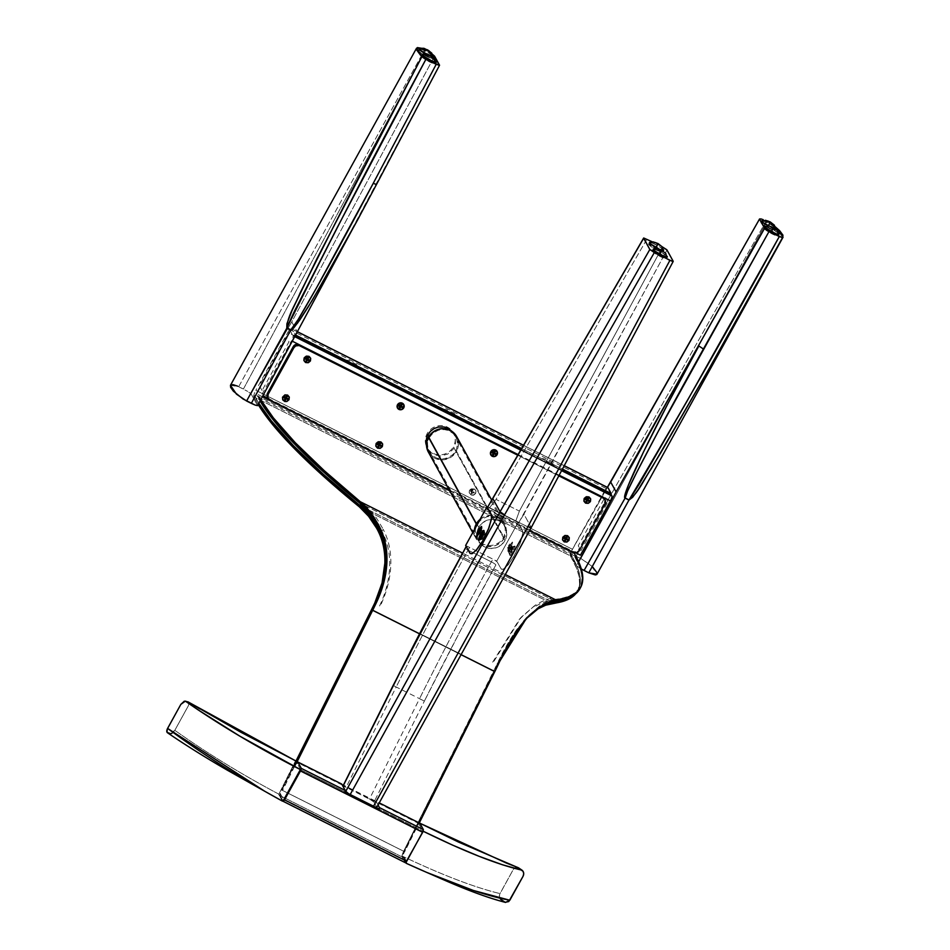 <?xml version="1.0" encoding="UTF-8"?>
<svg xmlns="http://www.w3.org/2000/svg" width="950" height="950" viewBox="0 0 950 950"><rect width="100%" height="100%" fill="white"/><g stroke="black" fill="none" stroke-linecap="round" stroke-linejoin="round"><path stroke-width="0.71" stroke-dasharray="4.75 3.56" d="M648.696 244.411A8.063 1.271 28.9 0 0 655.951 249.506A8.063 1.271 28.9 0 0 662.756 251.821A8.063 1.271 28.9 0 0 662.696 251.441L663.254 250.432L662.696 251.441L655.975 246.632L648.613 244.091L656.806 249.945L661.438 251.845L662.696 251.441A8.063 1.271 28.9 0 0 655.453 246.359A8.063 1.271 28.9 0 0 648.636 244.031A8.063 1.271 28.9 0 0 648.696 244.411L649.551 242.868L648.696 244.411M661.046 249.898A8.063 1.271 -151.1 0 1 658.754 248.924L661.366 250.004M652.401 251.132A8.063 1.271 28.9 0 0 659.656 256.227A8.063 1.271 28.9 0 0 666.472 258.554A8.063 1.271 28.9 0 0 666.401 258.163L666.971 257.153L666.401 258.163A8.063 1.271 28.9 0 0 659.158 253.08A8.063 1.271 28.9 0 0 652.341 250.752A8.063 1.271 28.9 0 0 652.401 251.132L653.256 249.589L652.401 251.132M500.484 899.151L499.415 896.978L499.629 894.389L513.237 869.571L514.971 867.789L517.94 867.528M505.851 902.476L505.127 902.286M401.933 855.641L402.194 856.081C441.892 874.914 474.489 887.419 499.985 893.594C474.489 887.419 441.892 874.914 402.194 856.081L405.959 862.659L401.992 855.463L418.428 822.51L401.992 855.463M505.543 902.417L501.077 899.65C499.237 898.094 498.881 896.076 499.985 893.594L513.237 869.571C514.734 867.35 516.527 866.792 518.605 867.884M419.294 822.949L418.428 822.51L419.294 822.949M406.588 861.508L403.358 855.653L403.465 854.026L418.428 822.51L295.783 761.247L280.761 791.694L280.464 793.939L283.694 799.805M187.851 701.789L188.896 703.38L188.456 705.529L174.824 730.324L172.615 732.877L170.311 733.566L174.824 730.324L188.076 706.301C189.228 703.891 189.145 702.394 187.851 701.789M278.587 793.998L283.064 800.957L279.098 793.749L295.533 760.796L279.098 793.749M282.447 801.135L278.493 793.962C241.039 774.06 206.482 752.839 174.824 730.324C206.482 752.839 241.039 774.06 278.493 793.962L282.447 801.135M167.829 732.901L170.311 733.566M376.699 807.405L376.806 807.31A4.477 0.701 28.9 0 0 376.758 807.132L531.181 527.393L673.158 261.202L531.181 527.393L376.758 807.132L373.801 801.836L371.747 800.292L344.707 786.636L342.831 786.291L345.266 790.804L342.831 786.291M375.547 807.191L423.106 831.203L373.492 806.289A4.477 0.701 28.9 0 0 375.286 807.096M530.48 527.618L531.181 527.393L523.901 514.164L518.558 523.106L515.755 521.146L519.389 511.1L662.482 246.929L519.389 511.1L496.054 499.379L489.428 507.929L487.445 507.478M646.926 239.115L496.054 499.379L519.389 511.1L515.755 521.146L489.428 507.929L496.054 499.379L646.926 239.115M662.102 246.727L652.496 241.906L662.102 246.727M466.189 546.452L466.224 546.381A4.477 0.701 -151.1 0 1 469.537 547.426L468.029 550.145L491.364 561.866A4.477 0.701 -151.1 0 1 495.876 564.929A4.477 0.701 28.9 0 0 491.364 561.866A896.218 213.774 -63.3 0 0 419.52 698.701A896.218 213.774 116.7 0 1 491.364 561.866L492.872 559.134L469.537 547.426L468.029 550.145A896.218 213.774 -63.3 0 0 396.186 686.992L393.157 685.425L396.186 686.992A896.218 213.774 116.7 0 1 468.029 550.145A4.477 0.701 28.9 0 0 464.728 549.1A4.477 0.701 -151.1 0 1 468.029 550.145L491.364 561.866L492.872 559.134A4.477 0.701 -151.1 0 1 497.372 562.21L501.315 569.169L502.954 569.383L508.274 564.763L514.746 554.942L520.161 543.234L522.714 533.591L522.346 529.969L518.558 523.106L666.983 249.993L523.901 514.164L531.181 527.393M654.514 249.185A8.063 1.271 -151.1 0 1 666.639 255.882M658.813 249.494L655.571 248.508L652.555 246.216L658.813 249.494M663.207 249.434L658.207 245.86L650.821 242.464A8.063 1.271 -151.1 0 1 662.934 249.161M650.821 242.464L650.121 242.333M666.912 256.156L660.535 251.809L653.826 249.054M406.469 861.448L284.359 800.137M300.996 769.892L350.206 794.497L300.996 769.892M348.211 793.499A4.477 0.701 28.9 0 0 350.158 794.58L347.89 793.297M376.758 807.132L373.991 802.097L424.389 701.088L373.991 802.097L369.479 799.009L419.52 698.701L424.389 701.088L459.539 632.427L495.876 564.929A891.741 212.705 -63.3 0 0 424.389 701.088L396.186 686.992L346.144 787.289L342.938 786.196M428.355 452.058A16.126 15.461 151.1 0 0 442.344 459.883A16.126 15.461 151.1 0 0 456.475 451.298L504.296 538.021A16.126 15.461 -28.9 0 1 490.152 546.606A16.126 15.461 -28.9 0 1 476.164 538.781A16.126 15.461 -28.9 0 1 474.442 529.53L474.584 534.411L476.9 539.98L480.011 543.305L485.474 546.048L491.661 546.499L496.233 545.276L501.457 541.773L504.296 538.021L456.475 451.298L458.363 445.419L457.318 437.95M430.006 454.468L436.192 458.838L443.852 459.776L451.202 457.045L456.475 451.298A16.126 15.461 151.1 0 0 456.606 436.478L456.665 436.572M429.258 437.629L433.046 433.093L438.271 430.255L444.137 429.554L448.424 430.504L453.281 433.592L456.487 438.294L457.567 443.911L456.356 449.588L453.019 454.444L448.091 457.758L442.296 459.016L436.537 458.031L431.68 454.943L427.987 448.887L427.476 443.175L429.258 437.629M480.059 519.365A16.126 15.461 -28.9 0 1 504.414 523.212A16.126 15.461 -28.9 0 1 504.296 538.021L506.172 532.154L505.994 527.582L504.474 523.308L500.579 518.688L496.577 516.42L490.485 515.375L484.358 516.717L480.059 519.365M477.838 523.094L482.054 518.926L487.528 516.598L493.406 516.467L498.821 518.534L502.942 522.512L505.127 527.773L505.293 532.083L503.512 537.629L499.724 542.165L494.499 545.003L488.633 545.704L483.016 544.172L478.515 540.621L475.796 535.61L475.285 529.898L476.413 525.683M494.95 453.162A1.793 1.722 151.1 0 0 495.021 453.055L495.508 453.447L495.021 453.055A1.793 1.722 151.1 0 0 495.199 451.82M495.188 451.808A1.793 1.722 151.1 0 0 491.91 451.488L491.114 451.571L491.91 451.488A1.793 1.722 151.1 0 0 493.014 453.957M496.897 454.587L495.698 453.601L496.897 454.587M401.613 406.303A1.793 1.722 151.1 0 0 400.366 403.679A1.793 1.722 151.1 0 0 398.572 404.617L397.777 404.7L398.572 404.617A1.793 1.722 151.1 0 0 399.689 407.099M402.361 406.742L403.56 407.716L402.361 406.742M267.544 397.231A4.477 4.299 151.1 0 0 269.337 398.941L269.954 400.069M604.402 498.738A4.477 4.299 151.1 0 1 604.366 502.847L604.984 503.975L604.366 502.847L578.704 549.337L579.322 550.466L578.704 549.337A4.477 4.299 151.1 0 1 572.672 551.261L573.289 552.389M518.106 454.587L559.17 475.202M558.826 475.843L517.75 455.216L558.826 475.843M449.35 490.141L529.637 530.468M452.509 431.763L455.24 436.774L455.501 443.864L453.209 449.184L447.771 454.076L440.693 455.976L434.981 454.991L430.172 451.939L426.514 445.93M475.677 493.466L473.563 495.211L470.856 495.009L469.157 492.991L469.454 490.343L471.58 488.609L474.276 488.811L475.974 490.817L475.677 493.466M476.995 533.104A15.105 14.476 -28.9 0 1 478.788 527.333L477.221 524.495L478.788 527.333L482.541 522.832L487.73 520.018L493.537 519.329L499.106 520.849L503.571 524.364L506.255 529.328L506.766 534.992L504.996 540.491A15.105 14.476 -28.9 0 1 491.767 548.53A15.105 14.476 -28.9 0 1 478.669 541.203A15.105 14.476 -28.9 0 1 477.031 536.073M477.114 524.281L428.806 436.668L477.114 524.281M427.761 434.767L427.144 433.651A15.105 14.476 151.1 0 0 427.025 447.521A15.105 14.476 151.1 0 0 440.135 454.848A15.105 14.476 151.1 0 0 453.364 446.809L504.996 540.491L501.244 544.979L496.066 547.794L490.247 548.494L484.69 546.962L480.225 543.447L477.529 538.484L477.031 532.819L478.788 527.333A15.105 14.476 -28.9 0 1 492.017 519.294A15.105 14.476 -28.9 0 1 505.115 526.621A15.105 14.476 -28.9 0 1 504.996 540.491L453.364 446.809A15.105 14.476 151.1 0 0 453.483 432.939A15.105 14.476 151.1 0 0 440.384 425.612A15.105 14.476 151.1 0 0 427.144 433.651L427.761 434.767M476.995 535.693L477.019 535.895A15.105 14.476 -28.9 0 1 476.983 533.366M510.162 550.216A2.684 0.641 116.7 0 1 508.499 551.831A2.684 0.641 116.7 0 1 509.426 548.874L511.777 549.563A5.379 1.283 -63.3 0 0 509.912 555.489A5.379 1.283 -63.3 0 0 513.261 552.247L510.162 550.216L513.261 552.247A5.379 1.283 -63.3 0 0 514.639 546.084A5.379 1.283 -63.3 0 0 511.777 549.563L509.426 548.874A2.684 0.641 116.7 0 1 510.851 547.129A2.684 0.641 116.7 0 1 510.162 550.216M484.5 537.32A2.684 0.641 -63.3 0 0 485.426 534.363A2.684 0.641 -63.3 0 0 483.752 535.978L480.712 533.971L483.752 535.978A2.684 0.641 -63.3 0 0 483.063 539.066A2.684 0.641 -63.3 0 0 484.5 537.32L482.149 536.631L484.5 537.32M465.642 545.466L496.755 561.094L518.142 522.346L496.755 561.094L500.959 568.706L502.954 569.383L507.253 565.962L513.677 556.819L520.826 541.381L522.714 533.591L522.346 529.969L518.142 522.346L487.694 507.062M511.777 549.563L514.603 546.096L515.066 547.794L512.739 553.138L510.15 555.726L510.174 553.244L511.777 549.563M509.556 545.526L512.383 542.058L512.632 544.54L509.996 549.896L507.918 551.701L507.953 549.207L509.556 545.526M476.936 534.256L477.031 532.819M289.631 329.662L293.016 335.801L294.856 336.728L293.016 335.801A4.477 1.069 116.7 0 1 291.496 340.801L292.422 341.264L291.496 340.801L261.559 395.034L262.96 395.746M268.161 398.347L575.783 552.817M472.732 491.174L471.521 491.566L471.105 490.556L472.221 489.951L472.732 491.174M564.431 537.926L565.036 536.833L566.176 537.546M377.767 444.196L378.373 443.092L379.501 443.816M284.43 397.326L285.036 396.233L286.164 396.946M585.817 499.189L586.423 498.085L587.563 498.809M492.492 452.319L493.098 451.214L494.226 451.939M399.154 405.448L399.76 404.356L400.888 405.068M305.817 358.577L306.423 357.485L307.551 358.197M561.592 470.666L520.695 450.122L561.592 470.666M289.56 329.531L608.463 489.654L610.909 494.107M451.725 414.521L456.867 416.302L454.444 413.666L447.45 409.878L444.446 409.319L451.725 414.521M549.729 463.731L554.467 465.536L554.966 465.061L553.363 463.541L546.559 459.574L542.45 458.529L549.729 463.731M353.721 365.311L358.863 367.092L356.44 364.456L349.446 360.668L346.441 360.098L353.721 365.311M418.321 50.766A8.063 1.271 28.9 0 0 425.576 55.86A8.063 1.271 28.9 0 0 432.381 58.188A8.063 1.271 28.9 0 0 432.321 57.796L432.879 56.786L432.321 57.796A8.063 1.271 28.9 0 0 425.066 52.713A8.063 1.271 28.9 0 0 418.261 50.386A8.063 1.271 28.9 0 0 418.321 50.766L419.176 49.222L418.321 50.766L421.159 53.224L427.773 56.953L432.404 58.128L425.6 52.998L419.591 50.374L418.321 50.766M432.832 56.786A8.063 1.271 -151.1 0 1 425.553 53.841M421.408 56.371A8.063 1.271 28.9 0 0 428.664 61.465A8.063 1.271 28.9 0 0 435.468 63.792A8.063 1.271 28.9 0 0 435.409 63.401L435.967 62.391L435.409 63.401L428.688 58.591L421.325 56.05L429.519 61.904L434.15 63.804L435.409 63.401A8.063 1.271 28.9 0 0 428.165 58.318A8.063 1.271 28.9 0 0 421.349 55.991A8.063 1.271 28.9 0 0 421.408 56.371L422.263 54.827L421.408 56.371M291.781 321.919L287.743 328.581L291.781 321.919L297.219 331.787L291.781 321.919L434.554 56.133L291.781 321.919M287.684 328.688L251.014 393.739L257.569 405.638L251.014 393.739L247.653 391.412L251.014 393.739L287.684 328.688M262.069 390.533L259.35 385.605L286.294 336.787L289.014 341.715L262.069 390.533M237.559 386.128L247.653 391.412L243.414 389.037L425.541 49.982L432.191 53.96M230.47 385.296L238.688 386.674L424.769 49.59L238.688 386.674L243.414 389.037L425.541 49.982L421.848 48.307M287.316 350.776L368.838 198.799M297.219 331.787L439.494 65.099L376.532 184.122A4.477 0.606 27.9 0 1 376.58 184.312M357.58 219.961L376.532 184.122M431.526 61.453L428.284 60.468L425.267 58.188L431.526 61.453M435.919 61.394L430.92 57.819L423.534 54.423A8.063 1.271 -151.1 0 1 435.646 61.121M421.693 48.248L432.559 54.233M424.531 53.259L433.069 56.751M432.832 55.789L426.455 51.443L419.746 48.688M423.534 54.423L422.833 54.292M420.434 48.818A8.063 1.271 -151.1 0 1 432.559 55.516M428.438 55.848L425.196 54.863L422.18 52.583L428.438 55.848M760.962 222.822A8.063 1.271 28.9 0 0 768.206 227.905A8.063 1.271 28.9 0 0 775.022 230.232A8.063 1.271 28.9 0 0 774.962 229.852L775.521 228.831L774.962 229.852A8.063 1.271 28.9 0 0 767.707 224.758A8.063 1.271 28.9 0 0 760.891 222.442A8.063 1.271 28.9 0 0 760.962 222.822L761.817 221.267L760.962 222.822M775.461 228.843A8.063 1.271 -151.1 0 1 768.194 225.886M764.049 228.428A8.063 1.271 28.9 0 0 771.293 233.51A8.063 1.271 28.9 0 0 778.109 235.838A8.063 1.271 28.9 0 0 778.05 235.458L778.608 234.436L778.05 235.458A8.063 1.271 28.9 0 0 770.794 230.363A8.063 1.271 28.9 0 0 763.99 228.036A8.063 1.271 28.9 0 0 764.049 228.428L764.904 226.872L764.049 228.428M592.361 566.568L580.878 558.505L766.959 221.421L766.187 221.029L576.163 556.13L580.878 558.505L569.905 553.874L607.976 486.424L569.905 553.874L576.472 565.773L569.905 553.874L576.163 556.13L766.187 221.029L764.691 220.317L766.959 221.421L580.878 558.505L591.031 565.369L597.016 574.216M581.317 568.991L576.472 565.773L578.633 561.794L576.472 565.773L581.911 569.323M607.917 501.849L605.197 496.921L578.241 545.739L580.961 550.668L607.917 501.849M775.034 226.587L766.959 221.421L775.402 226.872M765.462 226.349L766.163 226.48A8.063 1.271 -151.1 0 1 778.276 233.166M762.375 220.744L763.076 220.875A8.063 1.271 -151.1 0 1 775.188 227.561M763.076 220.875L769.084 223.487L775.461 227.834M775.711 228.808L767.161 225.304M766.163 226.48L773.549 229.864L778.549 233.439M381.853 531.204C374.348 518.284 372.471 515.743 363.173 507.253L364.456 504.925C373.813 513.558 375.689 516.147 383.183 529.34L381.853 531.204L383.183 529.34C394.452 550.537 393.181 579.001 380.119 606.326L379.442 606.231C392.124 579.702 393.169 551.974 381.853 531.204M534.85 605.494L519.674 618.949L492.219 662.863L492.896 662.957L521.372 617.049L534.85 605.494C541.726 601.326 547.01 598.975 550.715 598.452L549.433 600.78C545.668 601.207 540.372 603.404 533.52 607.359L534.85 605.494M419.936 823.318L419.247 824.564L422.714 830.918L423.391 829.671M378.064 805.054L375.986 801.254L379.252 802.893M300.592 769.595L297.136 763.242M378.765 808.842L344.446 792.217L345.23 790.424M571.211 551.808A5.914 1.413 -63.3 0 0 570.416 555.869L572.399 559.455L573.076 558.208L571.104 554.622L570.416 555.869L253.852 396.91L254.541 395.663L258.851 403.287A668.266 104.88 -151.1 0 1 256.512 399.249L255.835 400.484A668.266 104.88 28.9 0 0 258.174 404.534L253.852 396.91A5.914 1.413 116.7 0 1 255.859 390.319L572.423 549.278L604.378 491.399L287.814 332.441A5.914 1.413 116.7 0 1 291.282 328.629A5.914 1.413 116.7 0 1 291.448 328.807L297.493 331.835L291.448 328.807L295.711 335.136L294.654 334.602L293.966 335.849L295.046 336.383M296.163 761.437L281.865 790.079L296.163 761.437L281.865 790.079L403.988 851.402L494.071 670.866L371.961 609.544L494.071 670.866L403.667 851.259L494.071 670.866A89.621 21.375 -63.3 0 0 497.289 664.276L496.921 664.24A88.184 21.031 116.7 0 1 493.762 670.724L494.071 670.866A89.621 21.375 -63.3 0 0 497.289 664.276L524.661 619.649L538.317 608.036L547.96 603.404L537.605 609.057L547.96 603.404M551.772 603.499L359.397 506.896L551.772 603.499M532.428 612.418L523.747 620.682L496.921 664.24C503.369 650.703 510.031 639.077 516.895 629.351L527.262 616.966L532.428 612.418M294.476 766.543L282.577 790.4L281.556 789.949L403.667 851.259L493.762 670.724L371.652 609.401L493.762 670.724A88.184 21.031 -63.3 0 0 496.921 664.24L497.289 664.276C503.832 650.524 510.577 638.697 517.501 628.781L527.939 616.134L538.317 608.036L539.921 605.732C545.858 602.11 550.549 600.02 553.992 599.462L552.817 601.611M521.597 448.566L562.436 469.074L521.597 448.566M561.771 470.321L520.885 449.789M523.486 445.312L564.205 465.761L523.486 445.312M607.846 487.588A5.914 1.413 -63.3 0 0 604.378 491.399L287.814 332.441L255.859 390.319L572.423 549.278A5.914 1.413 -63.3 0 0 571.378 551.416M572.553 596.042A668.266 104.88 28.9 0 0 578.158 589.95A668.266 104.88 28.9 0 0 573.076 558.208A668.266 104.88 -151.1 0 1 578.158 589.95A668.266 104.88 -151.1 0 1 572.553 596.042L578.657 588.976L580.26 582.872L579.868 575.688L577.469 567.459L573.076 558.208L572.399 559.455A668.266 104.88 28.9 0 1 577.469 591.185A668.266 104.88 28.9 0 1 575.593 593.916L577.968 590.211L579.571 584.107L579.179 576.935L576.781 568.706L570.416 555.869L253.852 396.91L255.835 400.484L256.512 399.249A668.266 104.88 28.9 0 0 258.851 403.287M577.469 591.185L579.702 587.159A668.266 104.88 -151.1 0 0 574.619 555.418L573.076 558.208L571.104 554.622L254.541 395.663L256.512 399.249L258.056 396.459A668.266 104.88 -151.1 0 0 361.629 502.871C370.001 510.566 372.008 513.095 378.907 524.887L377.316 527.179L378.907 524.887L386.828 554.171L384.584 578.277L375.986 603.036M360.086 505.661L552.449 602.253L360.086 505.661M281.556 789.949L295.854 761.283L281.556 789.949L403.667 851.259A5.914 1.413 -63.3 0 0 402.135 856.947L280.024 795.637A5.914 1.413 116.7 0 1 281.556 789.949M283.254 801.349L405.211 862.588L402.135 856.947L280.024 795.637L282.981 801.064L280.024 795.637L280.701 794.39L283.67 799.841M402.135 856.947L405.211 862.588L405.887 861.353L402.824 855.712L402.135 856.947M262.414 396.744L257.794 394.428L260.775 399.76A668.266 105.771 -151.1 0 1 259.017 396.673L258.329 397.919A668.266 105.771 28.9 0 0 260.098 401.007L257.106 395.663L573.669 554.622L579.215 566.058L581.59 574.251L582.018 581.412L580.201 588.192M555.168 601.16L359.587 502.954L555.168 601.16M525.908 618.972L498.441 663.314A92.316 22.016 116.7 0 1 494.487 671.484L418.677 823.436L494.487 671.484A92.316 22.016 -63.3 0 0 498.441 663.314C504.818 649.788 511.456 638.174 518.344 628.437L525.908 618.972M419.425 633.781L461.071 654.693L419.425 633.781M419.271 822.997L418.986 823.579L343.211 785.519L418.677 823.436L419.271 822.997M342.309 785.068L297.504 762.577M342.321 785.092L297.504 762.589M372.364 610.161L494.487 671.484L372.364 610.161M375.844 603.013A92.316 22.016 -63.3 0 0 376.331 601.991L376.331 601.991A92.316 22.016 116.7 0 1 375.844 603.013M505.305 574.536L462.543 553.066L505.305 574.536M449.706 490.794L529.435 530.836M579.868 588.81A668.266 105.771 28.9 0 0 574.893 556.878L575.581 555.631M383.503 582.029L376.331 601.991M590.211 501.493L589 500.543L590.211 501.493M588.192 499.985A1.568 1.508 151.1 0 0 588.228 499.926L588.228 499.926A1.568 1.508 151.1 0 0 588.394 498.94M588.264 498.536A1.568 1.508 151.1 0 0 585.497 498.56L584.381 498.572L585.497 498.56A1.568 1.508 151.1 0 0 586.423 500.721M470.963 494.819L471.39 492.48A1.568 1.508 151.1 0 0 473.504 491.803A1.568 1.508 151.1 0 0 472.886 489.772L474.169 489.001A3.361 3.218 -28.9 0 1 475.487 493.371A3.361 3.218 -28.9 0 1 470.963 494.819L469.371 492.931L469.656 490.449L471.639 488.822L474.169 489.001L475.772 490.889L475.487 493.371L473.492 494.997L470.963 494.819A3.361 3.218 -28.9 0 1 469.656 490.449A3.361 3.218 -28.9 0 1 474.169 489.001L472.886 489.772A1.568 1.508 151.1 0 0 470.772 490.438A1.568 1.508 151.1 0 0 471.39 492.48L470.963 494.819M471.331 493.264L472.103 493.656L472.744 492.492L473.907 493.074L474.335 492.302L473.171 491.72L473.812 490.556L473.041 490.164L472.399 491.328L471.224 490.746L470.796 491.518L471.972 492.1L471.331 493.264M382.149 446.5L380.938 445.55L382.149 446.5M380.131 444.992A1.568 1.508 151.1 0 0 380.166 444.944L380.166 444.944A1.568 1.508 151.1 0 0 380.332 443.947M380.202 443.543A1.568 1.508 151.1 0 0 377.435 443.579L376.319 443.579L377.435 443.579A1.568 1.508 151.1 0 0 378.361 445.728M284.905 398.169L284.656 399.522M308.251 357.936A1.568 1.508 151.1 0 0 305.496 357.96A1.568 1.508 151.1 0 0 306.102 360.003L305.686 362.33L306.102 360.003A1.568 1.508 151.1 0 0 306.411 360.109M307.598 357.283L308.892 356.523L307.598 357.283M308.18 359.385A1.568 1.508 151.1 0 0 308.382 358.34M483.942 531.062L484.975 534.209A2.601 0.618 -63.3 0 0 483.384 535.812A2.601 0.618 -63.3 0 0 482.493 538.709L478.942 539.742L482.493 538.709A2.601 0.618 -63.3 0 0 482.731 538.781A2.601 0.618 -63.3 0 0 484.298 536.738A2.601 0.618 -63.3 0 0 484.999 534.268A2.601 0.618 -63.3 0 0 484.975 534.209L484.061 531.442M482.647 533.674L484.203 534.458L482.291 533.021M482.066 535.147L482.066 538.329L483.312 536.714L483.847 533.805L481.709 537.676L480.771 537.213M480.071 528.996L481.234 529.577M481.294 529.601L480.783 530.872L481.626 529.768L481.983 530.421L481.092 532.677L479.845 534.292L479.121 533.924M480.641 531.05L479.845 531.121L480.011 532.321L480.641 531.05M479.489 533.651L479.857 532.712L479.489 533.651M479.299 533.544L478.551 533.176L479.299 533.544M479.061 533.9L478.289 533.508M507.811 548.376L509.663 543.816L507.811 548.376L509.663 543.816L511.219 544.587L509.984 546.131L508.428 545.347L509.984 546.131L509.058 548.411L507.502 547.639L509.058 548.411L511.219 544.587L511.527 545.336L509.366 549.159L507.811 548.376M507.811 551.273L508.963 551.024L510.898 548.352L512.62 542.272L509.687 545.395L507.811 551.273M515.066 546.808L511.468 547.663A2.601 0.618 116.7 0 1 510.364 550.691A2.601 0.618 116.7 0 1 508.915 551.926A2.601 0.618 116.7 0 1 508.891 551.808L509.96 555.014A5.154 1.235 -63.3 0 0 510.008 555.263A5.154 1.235 -63.3 0 0 512.881 552.793A5.154 1.235 -63.3 0 0 515.066 546.808A5.154 1.235 -63.3 0 0 514.508 546.298A5.154 1.235 -63.3 0 0 511.575 550.062A5.154 1.235 -63.3 0 0 509.96 555.014L508.891 551.808A2.601 0.618 116.7 0 1 509.711 549.314A2.601 0.618 116.7 0 1 511.183 547.414A2.601 0.618 116.7 0 1 511.468 547.663L515.066 546.808L513.772 546.832L511.349 550.489L510.079 553.874L510.506 555.524L513.214 552.223L515.066 546.808M512.026 547.806L511.064 551.214L509.901 552.449L509.806 551.368L512.026 547.806L512.121 548.886L513.677 549.67L511.456 553.232L511.361 552.152L509.806 551.368L510.863 549.041L512.418 549.824L511.361 552.152L512.418 549.824L513.582 548.577L513.677 549.67L513.582 548.577L512.026 547.806M430.932 58.021C437.261 60.325 422.061 50.184 419.71 50.552C413.381 48.248 428.581 58.389 430.932 58.021A4.477 3.907 -77.4 0 0 431.549 55.955A4.477 3.907 102.6 0 1 430.932 58.021L431.989 57.962L432.488 56.561M423.926 48.355A4.477 3.907 -77.4 0 0 419.71 50.552A4.477 3.907 102.6 0 1 419.983 50.124M419.71 50.552L418.653 50.599L419.437 49.578M434.019 63.626C440.349 65.93 425.149 55.789 422.798 56.145C416.468 53.853 431.668 63.994 434.019 63.626A4.477 3.907 -77.4 0 0 434.566 62.13A4.477 3.907 102.6 0 1 434.019 63.626L435.076 63.567L435.539 62.368M427.013 53.96A4.477 3.907 -77.4 0 0 422.798 56.145A4.477 3.907 102.6 0 1 423.071 55.729M422.798 56.145L421.741 56.204L422.524 55.171M770.212 221.908L768.253 225.138L761.283 222.656L767.659 227.537L768.55 225.886L767.659 227.537L774.63 230.019L768.253 225.138L770.165 221.944M773.3 227.501L771.341 230.743L764.382 228.261L770.747 233.142L771.554 231.646L770.747 233.142L777.717 235.624L771.341 230.743L773.252 227.537M657.97 243.509L656.034 246.751L649.028 244.245L655.369 249.114L656.177 247.618L655.369 249.114L662.364 251.607L656.034 246.751L657.922 243.544M661.687 250.23L659.739 253.472L652.733 250.966L659.074 255.835L659.882 254.339L659.074 255.835L666.069 258.329L659.739 253.472L661.639 250.266M360.952 504.106L361.629 502.871L360.952 504.106M579.702 587.159A668.266 104.88 -151.1 0 1 553.992 599.462L552.449 602.253M539.921 605.732L538.317 608.036L524.661 619.649L497.289 664.276L498.097 664.347L526.716 617.298L539.921 605.732M498.097 664.347L497.289 664.276L494.071 670.866L494.784 671.175L498.097 664.347M494.784 671.175L494.071 670.866L403.988 851.402L404.688 851.722L494.784 671.175M662.756 251.821L663.611 250.277M666.472 258.554L667.328 256.999M405.947 863.075L401.992 855.891M652.341 250.752L653.196 249.209M648.636 244.031L649.491 242.476M472.756 532.594L476.164 538.781M491.708 500.139L504.414 523.212M478.669 541.203L427.025 447.521M508.499 551.831L509.912 555.489M485.426 534.363L484.001 530.706M483.063 539.066L479.287 540.099M510.851 547.129L514.639 546.084M505.115 526.621L453.483 432.939M432.381 58.188L433.236 56.632M435.468 63.792L436.323 62.237M421.349 55.991L422.204 54.435M418.261 50.386L419.116 48.842M775.022 230.232L775.877 228.689M778.109 235.838L778.964 234.282M599.355 501.469L607.371 487.35M763.99 228.036L764.845 226.492M760.891 222.442L761.746 220.887M519.674 618.949L521.372 617.049M291.282 328.629L297.528 331.764M523.521 445.253L564.241 465.69M523.747 620.682L526.716 617.298M525.457 619.471L526.359 618.45M483.906 530.931L484.999 534.268M479.418 539.897L482.731 538.781M510.008 555.263L508.915 551.926M514.508 546.298L511.183 547.414M761.283 222.656L762.066 221.623M774.63 230.019L775.129 228.606M764.382 228.261L765.154 227.228M777.717 235.624L778.169 234.412M662.364 251.607L662.827 250.396M649.812 243.212L649.028 244.245M666.069 258.329L666.532 257.129M653.517 249.933L652.733 250.966"/><path stroke-width="1.43" d="M662.934 249.161A8.063 1.271 -151.1 0 1 663.551 249.898L663.254 250.432L663.551 249.898A8.063 1.271 -151.1 0 1 663.611 250.277A8.063 1.271 -151.1 0 1 661.046 249.898M658.754 248.924A8.063 1.271 -151.1 0 1 649.551 242.868A8.063 1.271 -151.1 0 1 649.491 242.476A8.063 1.271 -151.1 0 1 650.809 242.464L649.467 242.535L650.512 243.901L659.015 249.042M666.639 255.882A8.063 1.271 -151.1 0 1 667.256 256.619L666.971 257.153L667.256 256.619A8.063 1.271 -151.1 0 1 667.328 256.999A8.063 1.271 -151.1 0 1 660.511 254.671A8.063 1.271 -151.1 0 1 653.256 249.589A8.063 1.271 -151.1 0 1 653.196 249.209A8.063 1.271 -151.1 0 1 654.514 249.185M517.216 867.338L523.058 871.304L523.723 873.703L523.082 876.232L508.761 901.562L505.127 902.286L500.484 899.151M426.752 872.421L406.137 863.253L405.793 862.374L423.272 831.286C464.894 851.734 497.8 864.69 521.989 870.164C523.818 871.732 524.186 873.751 523.082 876.232L509.817 900.244L505.543 902.417C489.131 898.225 468.635 890.756 444.042 879.985L426.752 872.421L473.338 890.459L509.817 900.244C484.251 895.541 449.694 883.203 406.137 863.253L406.469 861.448M506.326 863.028L517.893 867.516L506.326 863.028L419.294 822.949M170.311 733.566L167.081 732.367L167.212 729.172L180.844 704.377L184.288 701.183L188.266 701.991M171.986 733.258L171.38 733.507M284.359 800.137L283.694 799.805L300.378 769.583C258.067 747.876 219.723 725.064 185.357 701.136L180.844 704.377L167.592 728.401C201.614 753.611 239.899 777.86 282.447 801.135L283.694 799.805L282.447 801.135L264.753 791.267L167.592 728.401C166.428 730.859 166.511 732.355 167.829 732.901M295.533 760.796L187.851 701.789L241.003 732.319L295.533 760.796M188.468 702.169L185.357 701.136L198.039 709.816L239.887 736.191L300.996 769.892L300.378 769.583L283.694 799.805M530.48 527.618L527.903 526.585L373.54 806.217L527.903 526.585L531.181 527.393M375.286 807.096A4.477 0.701 28.9 0 0 376.794 807.334L376.758 807.132M673.158 261.202L672.457 261.416L673.158 261.202L666.793 249.743L662.102 246.727L666.983 249.993L673.158 261.202L669.893 260.371L527.903 526.585L669.893 260.371L649.824 249.482L500.068 511.765L501.647 513.143L504.569 514.876L654.336 252.558L649.824 249.482L500.068 511.765L492.789 498.548L643.649 238.284L649.824 249.482L643.708 237.999L652.496 241.906L643.708 237.999M342.843 786.268L393.157 685.425L466.224 546.381A4.477 0.701 -151.1 0 0 466.26 546.594L464.764 549.314A4.477 0.701 -151.1 0 1 464.728 549.088A4.477 0.701 28.9 0 0 464.764 549.314L410.685 651.023L342.974 786.291L393.276 685.472A891.741 212.705 116.7 0 1 464.764 549.314L466.26 546.594L470.202 553.541L472.566 553.446L477.161 549.136L482.564 541.191L488.3 529.53L491.423 519.27L491.483 514.983L487.445 507.478L643.649 238.284M672.457 261.416L654.336 252.558L504.569 514.876L500.068 511.765L345.657 791.504A4.477 0.701 28.9 0 0 348.211 793.499M660.262 249.589L663.444 250.396L662.601 248.852M654.526 249.185L653.172 249.256L653.612 250.052L659.989 254.398L666.698 257.141L667.339 256.939L666.306 255.574M418.428 822.51L458.494 842.068L518.605 867.884L521.989 870.164L502.609 864.821L479.168 856.342L452.449 845.061L423.106 831.203L406.588 861.508M350.206 794.497L504.569 514.876L350.206 794.497M487.445 507.478L492.789 498.548L500.068 511.765L345.657 791.504L345.266 790.804L348.626 793.749M374.929 806.954L376.806 807.31L531.216 527.606L673.194 261.416M474.442 529.53A16.126 15.461 -28.9 0 1 476.294 523.961L428.474 437.238A16.126 15.461 151.1 0 0 428.355 452.058L472.756 532.594M457.318 437.95L452.758 431.953L447.296 429.21L441.109 428.759L435.112 430.671L430.255 434.649L426.847 441.584L427.132 449.16L430.006 454.468M458.399 442.367L458.185 440.848M491.708 500.139L456.606 436.478A16.126 15.461 151.1 0 0 442.617 428.652A16.126 15.461 151.1 0 0 428.474 437.238L476.294 523.961A16.126 15.461 -28.9 0 1 480.059 519.365M480.296 519.163L476.294 523.961L474.406 529.839M475.902 527.048L478.741 521.918M495.199 451.82A1.793 1.722 151.1 0 0 495.188 451.808L494.428 451.416L493.786 452.58L492.611 451.998L492.183 452.77L493.359 453.352L492.718 454.516L493.489 454.907L494.131 453.744L495.294 454.338L495.722 453.554L494.558 452.972L495.199 451.808M497.064 454.729L497.064 454.729A3.586 3.432 -28.9 0 1 492.242 456.261A3.586 3.432 -28.9 0 1 490.841 451.606A3.586 3.432 -28.9 0 1 495.674 450.062A3.586 3.432 -28.9 0 1 497.064 454.729L494.95 456.463L492.242 456.261L490.544 454.254L490.841 451.606L492.967 449.872L495.674 450.062L497.372 452.081L497.064 454.729M399.689 407.099A1.793 1.722 151.1 0 0 400.722 407.016M397.516 404.736L397.516 404.736A3.586 3.432 -28.9 0 1 402.337 403.192A3.586 3.432 -28.9 0 1 403.738 407.859A3.586 3.432 -28.9 0 1 398.905 409.391A3.586 3.432 -28.9 0 1 397.516 404.736L399.629 403.002L402.337 403.192L404.035 405.211L403.738 407.859L401.613 409.593L398.905 409.391L397.207 407.384L397.516 404.736M401.862 404.961A1.793 1.722 151.1 0 0 401.85 404.938L401.09 404.558L400.449 405.709L399.285 405.128L398.858 405.899L400.021 406.493L399.38 407.657L400.152 408.037L400.544 406.434L401.969 407.467L400.793 406.885L401.969 407.467L402.396 406.695L401.221 406.101L401.862 404.938M493.014 453.957A1.793 1.722 151.1 0 0 494.059 453.886M494.238 453.803A1.793 1.722 151.1 0 0 494.95 453.162M262.96 395.746L268.173 398.359A4.477 4.299 -28.9 0 0 269.954 400.069L267.829 397.551L268.197 394.238L293.871 347.747L293.253 346.619A4.477 4.299 151.1 0 1 299.274 344.696L299.891 345.824L517.75 455.216L299.096 345.515L295.711 345.919L293.871 347.747L268.197 394.238L267.579 393.122A4.477 4.299 151.1 0 0 267.544 397.231L268.173 398.347A4.477 4.299 -28.9 0 1 268.197 394.238L267.579 393.122L293.253 346.619L293.871 347.747A4.477 4.299 -28.9 0 1 299.891 345.824L299.274 344.696L518.106 454.587L292.422 341.264L518.106 454.587M579.322 550.466A4.477 4.299 -28.9 0 1 573.289 552.389L576.674 552.627L579.322 550.466L604.984 503.975L605.043 499.878A4.477 4.299 -28.9 0 1 604.984 503.975L579.322 550.466M575.783 552.817L580.45 555.168L610.399 500.923L559.17 475.202L602.621 497.016L603.238 498.144A4.477 4.299 -28.9 0 1 605.019 499.854L603.238 498.144L558.826 475.843L603.238 498.144L602.621 497.016A4.477 4.299 151.1 0 1 604.402 498.738L605.019 499.854M269.954 400.069L449.35 490.141M529.637 530.468L573.289 552.389M426.55 446.072L425.921 441.702L427.12 436.086L430.421 431.264L433.984 428.628L438.128 427.084L443.971 426.954L448.079 428.296L452.544 431.811M310.401 360.988L308.275 362.722L305.579 362.532L303.881 360.513L304.178 357.865L306.292 356.131L308.999 356.333L310.697 358.34L310.401 360.988M289.014 399.736L286.888 401.47L284.822 401.517L282.744 399.879L282.506 397.242L284.905 394.879L287.613 395.069L289.311 397.088L289.014 399.736M590.401 501.6L588.288 503.334L585.58 503.132L583.882 501.125L584.179 498.465L586.304 496.731L589 496.933L590.698 498.94L590.401 501.6M569.014 540.336L566.901 542.07L564.193 541.88L562.495 539.861L562.792 537.213L564.918 535.479L567.613 535.681L569.311 537.688L569.014 540.336M382.339 446.607L380.226 448.341L377.518 448.139L375.82 446.132L376.117 443.484L378.242 441.75L380.95 441.94L382.648 443.959L382.339 446.607M428.806 436.668L427.761 434.767L428.806 436.668M480.664 533.936A5.379 1.283 116.7 0 1 484.001 530.706A5.379 1.283 116.7 0 1 482.149 536.631A5.379 1.283 116.7 0 1 479.287 540.099A5.379 1.283 116.7 0 1 480.664 533.936L479.061 537.617L479.037 540.111L481.626 537.51L483.954 532.166L483.978 530.634L483.122 530.67L480.664 533.936M465.642 545.466L487.029 506.73L491.233 514.342L491.601 517.964L489.048 527.618L482.564 541.191L476.14 550.335L471.841 553.755L469.846 553.09L465.642 545.466L487.029 506.73L487.694 507.062M479.928 532.594L481.733 528.129L481.555 526.431L479.477 528.236L476.841 533.591L477.09 536.061L479.928 532.594M477.197 537.106L476.995 535.693M476.936 534.256L477.031 532.819M566.141 537.379L565.535 538.484L564.407 537.759M379.466 443.65L378.86 444.742L377.732 444.03M286.128 396.779L285.356 397.919L284.394 397.159M587.528 498.643L586.922 499.736L585.794 499.023M494.19 451.772L493.584 452.865L492.456 452.152M400.853 404.902L400.247 406.006L399.119 405.282M307.515 358.031L306.909 359.136L305.781 358.411M559.17 475.202L610.399 500.923A4.477 1.069 -63.3 0 0 611.919 495.936L561.592 470.666L611.919 495.936L610.909 494.107M520.695 450.122L294.856 336.728L520.695 450.122M432.618 56.774L433.176 56.252A8.063 1.271 -151.1 0 1 433.236 56.632A8.063 1.271 -151.1 0 1 432.832 56.786M425.553 53.841A8.063 1.271 -151.1 0 1 419.176 49.222L425.909 54.031M435.646 61.121A8.063 1.271 -151.1 0 1 436.264 61.857A8.063 1.271 -151.1 0 1 436.323 62.237A8.063 1.271 -151.1 0 1 429.519 59.909A8.063 1.271 -151.1 0 1 422.263 54.827A8.063 1.271 -151.1 0 1 422.204 54.435A8.063 1.271 -151.1 0 1 423.522 54.423L422.18 54.494L422.619 55.29L428.996 59.636L435.706 62.379L436.347 62.178L435.314 60.812M368.838 198.799L257.569 405.638L255.194 405.092L257.569 405.638L297.219 331.787M439.494 65.099L434.554 56.133L431.407 53.402L434.554 56.133L439.434 65.372L436.228 64.267L373.291 183.231C331.289 262.77 291.697 333.165 290.7 330.066L286.912 327.477L294.571 310.935L337.701 226.682L426.004 59.137L420.577 55.278L416.527 49.744L417.383 47.607L421.848 48.307L416.539 48.224L421.954 56.561L316.789 258.982L292.077 310.389L286.936 323.677L286.781 328.225A4.477 1.069 -63.3 0 0 286.829 328.118C331.479 237.702 377.874 148.046 426.004 59.137L421.954 56.561L351.381 191.259L300.034 293.111C295.474 304.57 287.363 315.994 286.781 328.225L290.652 330.173L251.322 403.382L255.194 405.092L243.034 399L233.356 391.162L230.624 387.303L230.47 385.284L232.869 384.619L237.559 386.128M439.434 65.372L426.004 59.137L436.228 64.267L373.291 183.231A4.477 0.606 27.9 0 0 376.58 184.312A4.477 0.606 -152.1 0 1 373.291 183.231L316.504 287.874L298.181 319.485L290.7 330.066A4.477 1.069 116.7 0 1 290.652 330.173L297.457 323.238L312.063 300.663L357.58 219.961L331.835 266.76L308.144 307.052L299.582 320.233L293.669 328.047L290.652 330.173L251.322 403.382L246.596 401.019L286.781 328.225L246.596 401.019L236.455 394.143L230.47 385.296L416.539 48.224M376.532 184.122A4.477 0.606 -152.1 0 1 376.58 184.324L439.529 65.301M432.559 55.516A8.063 1.271 -151.1 0 1 433.176 56.252L432.214 55.207M420.446 48.83L419.176 49.222A8.063 1.271 -151.1 0 1 419.116 48.842A8.063 1.271 -151.1 0 1 420.434 48.818M775.188 227.561A8.063 1.271 -151.1 0 1 775.818 228.297L775.521 228.831L775.818 228.297A8.063 1.271 -151.1 0 1 775.877 228.689A8.063 1.271 -151.1 0 1 775.461 228.843M768.194 225.886A8.063 1.271 -151.1 0 1 761.817 221.267A8.063 1.271 -151.1 0 1 761.746 220.887A8.063 1.271 -151.1 0 1 763.064 220.875L761.734 220.946L762.767 222.312L768.538 226.076M777.943 232.869L778.905 233.902A8.063 1.271 -151.1 0 1 778.964 234.282A8.063 1.271 -151.1 0 1 772.148 231.966A8.063 1.271 -151.1 0 1 764.904 226.872A8.063 1.271 -151.1 0 1 764.845 226.492A8.063 1.271 -151.1 0 1 766.151 226.468L765.011 226.373L765.249 227.335L770.248 230.909L776.72 234.021L778.905 233.902A8.063 1.271 -151.1 0 0 778.276 233.166M580.854 568.717L584.072 570.475L625.1 498.109L625.159 494.487L628.342 485.308L643.506 451.903L668.266 402.978L698.867 345.978L703.404 348.994L769.084 231.408L779.309 236.538L686.624 401.886L639.291 484.037L629.553 499.498L629.031 499.949L625.159 498.002A4.477 1.081 117.3 0 1 625.1 498.109L625.1 498.109A4.477 1.069 -63.3 0 0 625.159 498.014L625.159 498.002C621.965 498.964 659.466 427.536 703.404 348.994L698.867 345.978C655.215 425.089 619.851 498.014 625.1 498.109A4.477 1.081 -62.7 0 0 625.159 498.002L627.57 491.103L636.844 472.126L658.433 431.015L769.084 231.408L764.584 228.333L616.111 491.91L578.633 561.794L616.111 491.91L610.684 482.054L759.572 218.939L607.371 487.35M759.644 219.367L764.584 228.333L759.644 219.367L761.045 218.928L759.549 219.011L607.418 487.374L610.684 482.054L616.111 491.91L764.584 228.333L768.312 231.004L782.396 237.666L783.085 237.144L775.034 226.587L779.689 230.731L782.954 235.184L782.551 237.631L779.309 236.538C730.847 325.28 680.758 413.096 629.031 499.949A4.477 1.069 116.7 0 1 628.971 500.056L632.664 497.289L638.269 489.535L660.689 452.936L708.118 370.393L782.551 237.631L708.118 370.393L650.928 469.312C643.851 479.512 638.804 492.48 628.971 500.056L588.786 572.838L595.306 574.94L596.754 574.536L597.17 573.372M763.301 219.711L761.045 218.928L763.301 219.711M597.075 572.826L592.361 566.568M581.198 568.919L588.786 572.838L628.971 500.056L625.1 498.109L584.072 570.475L588.786 572.838L597.016 574.216L783.085 237.144M774.856 227.264L775.818 228.297L775.248 228.831M297.136 763.242L297.825 762.007L301.281 768.36L300.485 770.961L422.608 832.271L423.391 829.671L419.936 823.318L423.391 829.671L379.454 807.607L378.064 805.054M379.252 802.893L419.936 823.318M345.23 790.424L344.969 791.873L345.23 790.424L301.281 768.36L297.825 762.007L341.762 784.071L345.23 790.424L301.281 768.36L300.592 769.595M423.391 829.671L379.454 807.607L379.192 809.056L344.969 791.873L379.192 809.056L379.454 807.607L378.765 808.842M300.485 770.961L422.608 832.271L406.636 861.163L284.525 799.841L300.485 770.961M283.67 799.841L283.088 801.278L405.27 862.659L406.636 861.163L284.525 799.841L283.254 801.349M258.851 403.287A668.266 104.88 28.9 0 0 360.086 505.661C368.398 513.202 370.393 515.672 377.316 527.179L377.969 526.253L377.316 527.179C389.025 547.699 388.063 575.807 375.167 602.953A89.621 21.375 116.7 0 1 371.961 609.544L375.167 602.953L375.986 603.036L374.811 602.918L382.054 582.944L384.881 563.065C385.201 550.192 382.446 538.579 376.604 528.2L368.564 516.254L359.397 506.896L322.644 475.511L292.885 447.058L270.512 421.942L258.174 404.534A668.266 104.88 28.9 0 0 359.397 506.896L360.086 505.661A668.266 104.88 -151.1 0 1 258.851 403.287L271.189 420.696L293.574 445.811L323.332 474.264L360.086 505.661C368.398 513.202 370.393 515.672 377.316 527.179L376.604 528.2C369.681 516.824 367.686 514.366 359.397 506.896L360.086 505.661L369.277 515.102L377.316 527.179C389.025 547.699 388.063 575.807 375.167 602.953L374.811 602.918C387.493 576.211 388.336 548.494 376.604 528.2L377.316 527.179C383.147 537.676 385.866 549.444 385.486 562.495L382.553 582.659L375.167 602.953A89.621 21.375 116.7 0 1 371.961 609.544L296.163 761.437L371.652 609.401A88.184 21.031 -63.3 0 0 374.811 602.918A88.184 21.031 116.7 0 1 371.652 609.401L296.163 761.437M545.668 605.186L561.248 601.872L568.789 599.106L575.593 593.916A668.266 104.88 28.9 0 1 551.772 603.499C548.245 603.891 543.519 605.744 537.605 609.057L545.668 605.186M534.387 611.028L538.317 608.036L534.387 611.028M295.711 335.136L521.597 448.566L295.711 335.136M564.241 465.69L607.846 487.588A5.914 1.413 -63.3 0 1 608.012 487.766L564.205 465.761L608.012 487.766L611.218 493.561L562.436 469.074L611.218 493.561L610.529 494.808L561.771 470.321M520.885 449.789L295.046 336.383M297.493 331.835L523.486 445.312L297.493 331.835M547.96 603.404L561.937 600.626L572.553 596.042A668.266 104.88 -151.1 0 1 552.449 602.253L551.772 603.499L552.449 602.253A668.266 104.88 28.9 0 0 572.553 596.042M295.854 761.283L371.652 609.401L295.854 761.283M359.587 502.954L323.677 472.008L294.595 443.959L272.709 419.14L260.098 401.007A668.266 105.771 28.9 0 0 359.587 502.954L360.264 501.707A668.266 105.771 -151.1 0 1 260.775 399.76L273.398 417.905L295.272 442.712L324.366 470.772L360.264 501.707C369.609 510.316 371.486 512.881 379.038 525.92C390.426 546.903 389.441 574.881 376.699 602.003A93.741 22.361 116.7 0 1 372.685 610.304L419.425 633.781L372.364 610.161L296.554 762.114L372.364 610.161A92.316 22.016 -63.3 0 0 375.844 603.013A92.316 22.016 116.7 0 1 372.364 610.161L296.875 762.256L372.685 610.304A93.741 22.361 116.7 0 0 376.699 602.003L384.002 581.732L386.935 561.581C387.339 548.518 384.714 536.631 379.038 525.92L378.338 526.929L379.038 525.92L370.322 512.276L360.264 501.707L359.587 502.954L369.609 513.416L378.338 526.929C370.773 514.021 368.897 511.48 359.587 502.954M580.509 587.528L577.054 592.574L571.663 596.541L564.359 599.403L555.168 601.16A668.266 105.771 28.9 0 0 579.868 588.81L580.545 587.575A668.266 105.771 -151.1 0 1 555.857 599.925L505.305 574.536L555.857 599.925L555.168 601.16C551.428 601.623 546.143 603.832 539.339 607.774L525.908 618.972L540.039 606.777L539.339 607.774L548.423 603.202L555.168 601.16L555.857 599.925L549.136 602.062L540.039 606.777C546.867 602.727 552.14 600.436 555.857 599.925L565.048 598.168L572.351 595.294L577.731 591.327L581.198 586.281L582.706 580.165L582.279 573.004L579.904 564.822L575.581 555.631A668.266 105.771 -151.1 0 1 580.545 587.575M498.441 663.314L526.359 618.45L540.039 606.777L529.471 615.125L518.949 627.867C512.003 637.783 505.293 649.598 498.821 663.326A93.741 22.361 -63.3 0 1 494.796 671.626L419.271 822.997L494.796 671.626A93.741 22.361 -63.3 0 0 498.821 663.326M461.071 654.693L494.796 671.626L461.071 654.693M342.321 785.092L343.211 785.543L342.309 785.068M297.504 762.577L296.554 762.114M297.504 762.589L296.661 762.161M376.331 601.991C388.966 574.002 389.642 548.981 378.338 526.929C384.014 537.522 386.674 549.254 386.329 562.139L383.503 582.029M462.543 553.066L360.264 501.707L462.543 553.066M262.414 396.744L449.706 490.794M529.435 530.836L574.358 553.387L575.581 555.631M568.824 540.241L566.829 541.868L564.3 541.678L562.709 539.79L562.994 537.308L564.977 535.681L567.506 535.871L569.097 537.759L568.824 540.241M567.245 539.944L567.673 539.173L566.509 538.579L567.15 537.427L566.366 537.035L565.725 538.199L564.561 537.605L564.134 538.389L565.298 538.971L564.656 540.134L565.44 540.526L566.081 539.362L567.245 539.944M565.44 540.526L565.832 538.911L565.44 540.526M584.381 498.572A3.361 3.218 -28.9 0 1 588.893 497.123A3.361 3.218 -28.9 0 1 590.211 501.493A3.361 3.218 -28.9 0 1 585.687 502.942A3.361 3.218 -28.9 0 1 584.381 498.572L586.364 496.945L588.893 497.123L590.484 499.011L590.211 501.493L588.216 503.12L585.687 502.942L584.096 501.054L584.381 498.572M586.423 500.721A1.568 1.508 151.1 0 0 587.468 500.626M588.632 501.196L589.059 500.424L587.896 499.843L588.537 498.679L587.765 498.287L587.124 499.451L585.948 498.869L585.521 499.641L586.696 500.223L586.043 501.386L586.827 501.778L587.468 500.614L588.632 501.196L587.219 500.163L588.632 501.196M492.349 456.071L490.758 454.183L491.043 451.701L493.026 450.074L495.567 450.264L497.159 452.141L496.874 454.634L494.891 456.249L492.349 456.071M492.326 452.521L493.359 453.352L492.183 452.77M376.319 443.579A3.361 3.218 -28.9 0 1 380.843 442.13A3.361 3.218 -28.9 0 1 382.149 446.5A3.361 3.218 -28.9 0 1 377.625 447.949A3.361 3.218 -28.9 0 1 376.319 443.579L378.302 441.952L380.843 442.13L382.434 444.018L382.149 446.5L380.166 448.127L377.625 447.949L376.034 446.061L376.319 443.579M379.406 445.621L378.765 446.785L379.157 445.17L380.57 446.215L380.997 445.431L379.834 444.849L380.475 443.686L379.703 443.294L379.062 444.457L377.886 443.876L377.459 444.647L378.634 445.229L377.993 446.393L378.765 446.785L379.406 445.621A1.568 1.508 151.1 0 0 380.131 444.992M399.012 409.201L397.421 407.312L397.706 404.831L399.689 403.204L402.23 403.394L403.821 405.282L403.536 407.764L401.553 409.391L399.012 409.201M284.288 401.078L282.696 399.19L282.981 396.708L284.964 395.081L287.506 395.271L289.097 397.159L288.812 399.641L286.829 401.268L284.288 401.078M284.656 399.522L285.428 399.914L286.069 398.751L287.244 399.344L287.672 398.572L286.496 397.979L287.137 396.815L286.366 396.423L285.724 397.587L284.561 397.005L284.133 397.777L285.297 398.371L284.656 399.522L284.905 398.169M308.892 356.523A3.361 3.218 -28.9 0 1 310.199 360.893A3.361 3.218 -28.9 0 1 305.686 362.33A3.361 3.218 -28.9 0 1 304.368 357.96A3.361 3.218 -28.9 0 1 308.892 356.523L310.484 358.411L310.199 360.893L307.574 362.662L305.14 361.997L304.083 360.454L304.368 357.96L306.363 356.333L308.892 356.523M306.411 360.109A1.568 1.508 151.1 0 0 307.456 360.026M307.456 360.014L308.631 360.596L309.059 359.824L307.883 359.242L308.524 358.079L307.753 357.687L307.111 358.851L305.947 358.257L305.52 359.041L306.684 359.622L306.043 360.786L306.814 361.178L307.456 360.014A1.568 1.508 151.1 0 0 308.18 359.385M305.651 358.779L306.684 359.622L305.52 359.041M483.871 530.824A5.154 1.235 116.7 0 1 483.906 530.931A5.154 1.235 116.7 0 1 482.505 535.836A5.154 1.235 116.7 0 1 479.418 539.897A5.154 1.235 116.7 0 1 478.942 539.742L480.225 534.886L483.681 530.658L482.113 536.572L478.942 539.742A5.154 1.235 116.7 0 1 480.7 533.995A5.154 1.235 116.7 0 1 483.871 530.824M482.291 533.021L482.647 533.674L482.291 533.021L481.044 534.636L482.066 535.147M480.771 537.213L480.154 536.904L481.044 534.636L480.51 537.546L482.647 533.674M479.845 531.121L478.824 530.599L480.071 528.996L478.824 530.599L479.845 531.121M478.289 533.508L480.071 528.996M476.722 535.705L478.468 529.957L481.46 526.633L479.892 532.534L476.722 535.705M419.983 50.124A4.477 3.907 102.6 0 1 425.149 48.877L429.768 51.953A4.477 3.907 102.6 0 1 431.549 55.955A4.477 3.907 -77.4 0 0 429.768 51.953L425.149 48.877A4.477 3.907 -77.4 0 0 423.926 48.355M429.768 51.953L428.973 50.742L424.757 48.866L429.768 51.953M423.071 55.729A4.477 3.907 102.6 0 1 428.236 54.471L432.856 57.558A4.477 3.907 102.6 0 1 434.566 62.13A4.477 3.907 -77.4 0 0 432.856 57.558L428.236 54.471A4.477 3.907 -77.4 0 0 427.013 53.96M432.856 57.558L431.573 56.038L427.844 54.459L432.856 57.558M768.55 225.886L770.212 221.967L768.55 225.886M770.165 221.944L765.498 220.281L762.066 221.623M770.212 221.967L767.6 220.887L768.063 221.754L772.849 223.963L770.212 221.967M771.554 231.646L773.312 227.572L771.554 231.646M773.252 227.537L768.586 225.886L765.154 227.228M773.312 227.572L770.688 226.492L771.151 227.359L775.936 229.556L773.312 227.572M657.922 243.544L653.196 241.87L649.812 243.212M657.97 243.568L656.177 247.618L657.97 243.568L655.168 242.487L660.594 245.551L657.97 243.568M661.639 250.266L656.901 248.591L653.517 249.933M661.675 250.289L659.882 254.339L661.675 250.289L658.873 249.209L664.299 252.273L661.675 250.289M360.086 505.661L360.952 504.106L360.086 505.661M375.986 603.036L372.661 609.852L371.961 609.544L372.661 609.852L294.476 766.543M552.817 601.611L552.449 602.253L552.817 601.611M188.195 701.943L199.797 708.902M264.753 791.267L227.798 770.45C205.758 757.732 185.642 745.156 167.426 732.723M488.157 506.243L643.625 238.07M376.58 184.312L357.58 219.961M283.159 801.337L405.27 862.659M297.528 331.764L523.521 445.253M432.488 56.561L431.763 53.141L427.702 49.922L422.833 48.224L419.437 49.578M435.539 62.368L434.851 58.746L430.789 55.527L425.921 53.829L422.524 55.171M775.129 228.606L774.393 225.197L770.224 221.908M778.169 234.412L777.48 230.791L773.312 227.501M662.827 250.396L662.138 246.786L657.982 243.509M666.532 257.129L665.843 253.507L661.687 250.23"/></g></svg>
